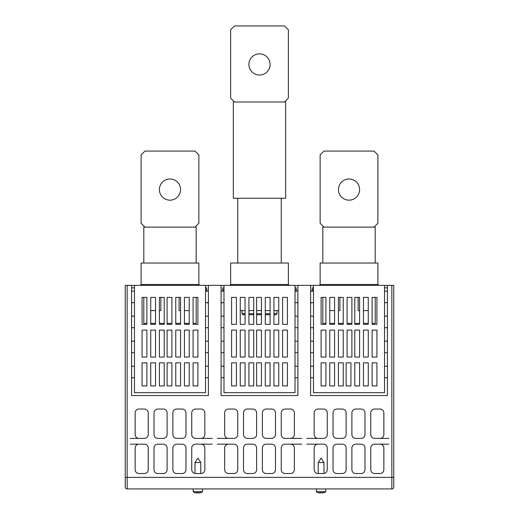 <?xml version="1.0" encoding="UTF-8"?>
<svg xmlns="http://www.w3.org/2000/svg" width="519" height="519" viewBox="0 0 519 519"><rect width="100%" height="100%" fill="white"/><g stroke="black" fill="none" stroke-linecap="round" stroke-linejoin="round"><path stroke-width="0.78" d="M196.169 263.042L196.169 227.121L143.802 227.121L143.802 263.042M179.094 297.381L179.094 310.596L180.573 310.596M167.099 323.369L171.912 323.369M175.759 323.369L180.573 323.369M184.42 323.369L189.234 323.369M193.087 323.369L196.169 323.369L196.169 297.381M206.867 289.998L205.505 289.998M223.981 289.998L222.619 289.998M296.381 289.998L295.019 289.998M313.495 289.998L312.133 289.998M387.421 285.469L384.534 285.469M205.505 285.469L208.391 285.469M221.094 285.469L223.981 285.469M295.019 285.469L297.906 285.469M310.609 285.469L313.495 285.469M134.466 285.469L131.579 285.469M384.534 287.876L387.421 287.876M322.831 297.381L322.831 323.369L325.913 323.369M329.766 323.369L334.58 323.369M338.427 323.369L343.241 323.369M347.088 323.369L351.901 323.369M339.906 297.381L339.906 310.596L338.427 310.596M375.198 263.042L375.198 227.121L322.831 227.121L322.831 263.042M329.766 310.596L334.58 310.596M358.123 297.381L358.123 310.596L359.602 310.596M363.456 310.596L368.263 310.596M377.89 263.042L320.139 263.042L320.139 284.509L377.89 284.509L377.89 263.042M288.376 263.042L230.624 263.042L230.624 284.509L288.376 284.509L288.376 263.042M198.861 263.042L141.11 263.042L141.11 284.509L198.861 284.509L198.861 263.042M143.802 297.381L143.802 323.369L146.883 323.369M150.737 323.369L155.544 323.369M159.398 323.369L164.212 323.369M160.877 297.381L160.877 310.596L159.398 310.596M150.737 310.596L155.544 310.596M184.42 310.596L189.234 310.596M131.579 287.876L134.466 287.876M206.984 291.127L206.659 287.876L205.505 287.876M313.495 287.876L312.341 287.876L312.016 291.127M310.862 302.674L310.609 305.204M297.906 305.204L297.653 302.674M296.498 291.127L296.174 287.876L295.019 287.876M223.981 287.876L222.826 287.876L222.502 291.127M221.347 302.674L221.094 305.204M208.391 305.204L208.138 302.674M240.252 310.596L245.065 310.596M248.912 310.596L253.726 310.596M256.613 310.596L261.427 310.596M265.274 310.596L270.088 310.596M273.935 310.596L278.748 310.596M144.957 227.121L141.11 223.267L141.11 154.928L144.957 151.081L195.008 151.081L198.861 154.928L198.861 223.267L195.008 227.121M180.573 189.578A10.588 10.588 0 0 0 169.985 178.99A10.588 10.588 0 0 0 159.398 189.578A10.588 10.588 0 0 0 169.985 200.165A10.588 10.588 0 0 0 180.573 189.578M354.788 323.369L359.602 323.369M363.456 323.369L368.263 323.369M372.117 323.369L375.198 323.369L375.198 297.381M323.992 227.121L320.139 223.267L320.139 154.928L323.992 151.081L374.043 151.081L377.89 154.928L377.89 223.267L374.043 227.121M359.602 189.578A10.588 10.588 0 0 0 349.015 178.99A10.588 10.588 0 0 0 338.427 189.578A10.588 10.588 0 0 0 349.015 200.165A10.588 10.588 0 0 0 359.602 189.578M241.984 310.596L241.984 313.748L242.944 314.709L245.065 314.709M273.935 314.709L276.056 314.709L277.016 313.748L277.016 310.596M248.912 314.709L253.726 314.709M256.613 314.709L261.427 314.709M265.274 314.709L270.088 314.709M241.984 313.748L245.065 313.748M248.912 313.748L253.726 313.748M256.613 313.748L261.427 313.748M265.274 313.748L270.088 313.748M273.935 313.748L277.016 313.748M237.747 263.042L237.747 198.245M281.253 198.245L281.253 263.042M284.529 101.99L285.684 101.99L285.684 198.245L233.316 198.245L233.316 101.99L234.478 101.99L230.624 98.136L230.624 29.797L234.471 25.95L284.529 25.95L288.376 29.797L288.376 98.136L284.529 101.99M284.522 101.99L234.478 101.99M270.088 64.453A10.588 10.588 0 0 0 259.5 53.866A10.588 10.588 0 0 0 248.912 64.453A10.588 10.588 0 0 0 259.5 75.041A10.588 10.588 0 0 0 270.088 64.453M393.772 477.376L393.772 486.997A1.927 1.927 0 0 1 391.845 488.924L127.155 488.924A1.927 1.927 0 0 1 125.228 486.997L125.228 285.353L131.579 285.353L131.579 395.562L208.391 395.562L208.391 285.353L221.094 285.353L221.094 395.562L297.906 395.562L297.906 285.353L310.609 285.353L310.609 395.562L387.421 395.562L387.421 285.353L393.772 285.353L393.772 477.376L391.845 477.376L391.845 285.353M388.77 438.393L374.621 438.393A3.847 3.847 0 0 1 370.767 434.539L370.767 412.884A3.847 3.847 0 0 1 374.621 409.037L380.005 409.037A3.847 3.847 0 0 1 383.859 412.884L383.859 434.539A3.847 3.847 0 0 1 380.005 438.393M318.024 438.393A3.847 3.847 0 0 1 314.17 434.539L314.17 412.884A3.847 3.847 0 0 1 318.024 409.037L323.415 409.037A3.847 3.847 0 0 1 327.262 412.884L327.262 434.539A3.847 3.847 0 0 1 323.415 438.393L306.761 438.393M361.14 438.393L355.755 438.393A3.847 3.847 0 0 1 351.901 434.539L351.901 412.884A3.847 3.847 0 0 1 355.755 409.037L361.14 409.037A3.847 3.847 0 0 1 364.993 412.884L364.993 434.539A3.847 3.847 0 0 1 361.14 438.393M342.274 438.393L336.889 438.393A3.847 3.847 0 0 1 333.036 434.539L333.036 412.884A3.847 3.847 0 0 1 336.889 409.037L342.274 409.037A3.847 3.847 0 0 1 346.128 412.884L346.128 434.539A3.847 3.847 0 0 1 342.274 438.393M336.889 444.167L342.274 444.167A3.847 3.847 0 0 1 346.128 448.02L346.128 469.676A3.847 3.847 0 0 1 342.274 473.523L336.889 473.523A3.847 3.847 0 0 1 333.036 469.676L333.036 448.02A3.847 3.847 0 0 1 336.889 444.167M355.755 444.167L361.14 444.167A3.847 3.847 0 0 1 364.993 448.02L364.993 469.676A3.847 3.847 0 0 1 361.14 473.523L355.755 473.523A3.847 3.847 0 0 1 351.901 469.676L351.901 448.02A3.847 3.847 0 0 1 355.755 444.167M380.005 444.167A3.847 3.847 0 0 1 383.859 448.02L383.859 469.676A3.847 3.847 0 0 1 380.005 473.523L374.621 473.523A3.847 3.847 0 0 1 370.767 469.676L370.767 448.02A3.847 3.847 0 0 1 374.621 444.167L388.77 444.167M306.761 444.167L323.415 444.167A3.847 3.847 0 0 1 327.262 448.02L327.262 469.676A3.847 3.847 0 0 1 323.415 473.523L318.024 473.523A3.847 3.847 0 0 1 314.17 469.676L314.17 448.02A3.847 3.847 0 0 1 318.024 444.167M167.099 412.884L167.099 434.539A3.847 3.847 0 0 1 163.245 438.393L157.86 438.393A3.847 3.847 0 0 1 154.007 434.539L154.007 412.884A3.847 3.847 0 0 1 157.86 409.037L163.245 409.037A3.847 3.847 0 0 1 167.099 412.884M138.995 438.393A3.847 3.847 0 0 1 135.141 434.539L135.141 412.884A3.847 3.847 0 0 1 138.995 409.037L144.379 409.037A3.847 3.847 0 0 1 148.233 412.884L148.233 434.539A3.847 3.847 0 0 1 144.379 438.393L130.23 438.393M200.976 444.167A3.847 3.847 0 0 1 204.83 448.02L204.83 469.676A3.847 3.847 0 0 1 200.976 473.523L195.585 473.523A3.847 3.847 0 0 1 191.738 469.676L191.738 448.02A3.847 3.847 0 0 1 195.585 444.167L212.239 444.167M182.111 473.523L176.726 473.523A3.847 3.847 0 0 1 172.872 469.676L172.872 448.02A3.847 3.847 0 0 1 176.726 444.167L182.111 444.167A3.847 3.847 0 0 1 185.964 448.02L185.964 469.676A3.847 3.847 0 0 1 182.111 473.523M148.233 448.02L148.233 469.676A3.847 3.847 0 0 1 144.379 473.523L138.995 473.523A3.847 3.847 0 0 1 135.141 469.676L135.141 448.02A3.847 3.847 0 0 1 138.995 444.167L144.379 444.167A3.847 3.847 0 0 1 148.233 448.02M185.964 412.884L185.964 434.539A3.847 3.847 0 0 1 182.111 438.393L176.726 438.393A3.847 3.847 0 0 1 172.872 434.539L172.872 412.884A3.847 3.847 0 0 1 176.726 409.037L182.111 409.037A3.847 3.847 0 0 1 185.964 412.884M195.585 409.037L200.976 409.037A3.847 3.847 0 0 1 204.83 412.884L204.83 434.539A3.847 3.847 0 0 1 200.976 438.393L195.585 438.393A3.847 3.847 0 0 1 191.738 434.539L191.738 412.884A3.847 3.847 0 0 1 195.585 409.037M163.245 473.523L157.86 473.523A3.847 3.847 0 0 1 154.007 469.676L154.007 448.02A3.847 3.847 0 0 1 157.86 444.167L163.245 444.167A3.847 3.847 0 0 1 167.099 448.02L167.099 469.676A3.847 3.847 0 0 1 163.245 473.523M237.747 448.02L237.747 469.676A3.847 3.847 0 0 1 233.894 473.523L228.509 473.523A3.847 3.847 0 0 1 224.656 469.676L224.656 448.02A3.847 3.847 0 0 1 228.509 444.167L233.894 444.167A3.847 3.847 0 0 1 237.747 448.02M290.491 444.167A3.847 3.847 0 0 1 294.344 448.02L294.344 469.676A3.847 3.847 0 0 1 290.491 473.523L285.106 473.523A3.847 3.847 0 0 1 281.253 469.676L281.253 448.02A3.847 3.847 0 0 1 285.106 444.167L301.753 444.167M275.479 448.02L275.479 469.676A3.847 3.847 0 0 1 271.625 473.523L266.241 473.523A3.847 3.847 0 0 1 262.387 469.676L262.387 448.02A3.847 3.847 0 0 1 266.241 444.167L271.625 444.167A3.847 3.847 0 0 1 275.479 448.02M256.613 448.02L256.613 469.676A3.847 3.847 0 0 1 252.759 473.523L247.375 473.523A3.847 3.847 0 0 1 243.521 469.676L243.521 448.02A3.847 3.847 0 0 1 247.375 444.167L252.759 444.167A3.847 3.847 0 0 1 256.613 448.02M294.344 412.884L294.344 434.539A3.847 3.847 0 0 1 290.491 438.393L285.106 438.393A3.847 3.847 0 0 1 281.253 434.539L281.253 412.884A3.847 3.847 0 0 1 285.106 409.037L290.491 409.037A3.847 3.847 0 0 1 294.344 412.884M275.479 412.884L275.479 434.539A3.847 3.847 0 0 1 271.625 438.393L266.241 438.393A3.847 3.847 0 0 1 262.387 434.539L262.387 412.884A3.847 3.847 0 0 1 266.241 409.037L271.625 409.037A3.847 3.847 0 0 1 275.479 412.884M256.613 412.884L256.613 434.539A3.847 3.847 0 0 1 252.759 438.393L247.375 438.393A3.847 3.847 0 0 1 243.521 434.539L243.521 412.884A3.847 3.847 0 0 1 247.375 409.037L252.759 409.037A3.847 3.847 0 0 1 256.613 412.884M228.509 438.393A3.847 3.847 0 0 1 224.656 434.539L224.656 412.884A3.847 3.847 0 0 1 228.509 409.037L233.894 409.037A3.847 3.847 0 0 1 237.747 412.884L237.747 434.539A3.847 3.847 0 0 1 233.894 438.393L217.247 438.393M301.753 438.393L290.491 438.393M217.247 444.167L228.509 444.167M318.212 462.552L321.099 458.121L323.992 462.552L318.212 462.552L318.212 473.523M316.382 488.924L316.382 491.727L325.815 491.727L325.815 488.924M323.992 492.596L323.992 492.596A8.414 8.414 0 0 1 322.065 493.05L322.065 492.596A7.96 7.96 0 0 1 320.139 492.596L320.139 493.05A8.414 8.414 0 0 1 318.212 492.596A8.414 8.414 0 0 0 320.139 493.05L320.139 492.596M322.065 493.05L322.065 492.596M195.008 462.552L197.901 458.121L200.788 462.552L195.008 462.552L195.008 473.484M193.185 488.924L193.185 491.727L202.618 491.727L202.618 488.924M195.008 492.596A8.414 8.414 0 0 0 196.935 493.05A8.414 8.414 0 0 1 195.008 492.596L195.008 492.596M196.935 492.596L196.935 493.05L196.935 492.596A7.96 7.96 0 0 0 198.861 492.596L198.861 493.05L198.861 492.596M200.788 492.596L200.788 492.596A8.414 8.414 0 0 1 198.861 493.05M130.23 444.167L138.995 444.167M212.239 438.393L200.976 438.393M208.391 341.178L205.505 341.178L205.505 285.353L134.466 285.353L134.466 392.675L205.505 392.675L205.505 352.725L208.391 352.725M205.505 352.725L205.505 341.178M197.901 330.11L197.901 357.059L193.087 357.059L193.087 330.11L197.901 330.11M184.42 330.11L189.234 330.11L189.234 357.059L184.42 357.059L184.42 330.11M175.759 357.059L175.759 330.11L180.573 330.11L180.573 357.059L175.759 357.059M171.912 330.11L171.912 357.059L167.099 357.059L167.099 330.11L171.912 330.11M146.883 357.059L142.07 357.059L142.07 330.11L146.883 330.11L146.883 357.059M150.737 357.059L150.737 330.11L155.544 330.11L155.544 357.059L150.737 357.059M159.398 330.11L164.212 330.11L164.212 357.059L159.398 357.059L159.398 330.11M197.901 297.381L197.901 324.336L193.087 324.336L193.087 297.381L197.901 297.381M184.42 297.381L189.234 297.381L189.234 324.336L184.42 324.336L184.42 297.381M175.759 324.336L175.759 297.381L180.573 297.381L180.573 324.336L175.759 324.336M171.912 297.381L171.912 324.336L167.099 324.336L167.099 297.381L171.912 297.381M146.883 324.336L142.07 324.336L142.07 297.381L146.883 297.381L146.883 324.336M150.737 324.336L150.737 297.381L155.544 297.381L155.544 324.336L150.737 324.336M159.398 297.381L164.212 297.381L164.212 324.336L159.398 324.336L159.398 297.381M197.901 362.833L197.901 385.935L193.087 385.935L193.087 362.833L197.901 362.833M189.234 362.833L189.234 385.935L184.42 385.935L184.42 362.833L189.234 362.833M180.573 362.833L180.573 385.935L175.759 385.935L175.759 362.833L180.573 362.833M171.912 362.833L171.912 385.935L167.099 385.935L167.099 362.833L171.912 362.833M164.212 362.833L164.212 385.935L159.398 385.935L159.398 362.833L164.212 362.833M155.544 362.833L155.544 385.935L150.737 385.935L150.737 362.833L155.544 362.833M146.883 362.833L146.883 385.935L142.07 385.935L142.07 362.833L146.883 362.833M208.391 291.127L205.505 291.127M205.505 302.674L208.391 302.674M208.391 316.149L205.505 316.149M205.505 327.703L208.391 327.703M208.391 366.2L205.505 366.2M205.505 377.754L208.391 377.754M131.579 377.754L134.466 377.754M134.466 366.2L131.579 366.2M131.579 352.725L134.466 352.725M134.466 341.178L131.579 341.178M131.579 327.703L134.466 327.703M134.466 316.149L131.579 316.149M131.579 302.674L134.466 302.674M134.466 291.127L131.579 291.127M223.981 316.149L223.981 392.675L295.019 392.675L295.019 285.353L223.981 285.353L223.981 316.149L221.094 316.149M287.416 330.11L287.416 357.059L282.602 357.059L282.602 330.11L287.416 330.11M273.935 330.11L278.748 330.11L278.748 357.059L273.935 357.059L273.935 330.11M265.274 357.059L265.274 330.11L270.088 330.11L270.088 357.059L265.274 357.059M261.427 330.11L261.427 357.059L256.613 357.059L256.613 330.11L261.427 330.11M236.398 357.059L231.584 357.059L231.584 330.11L236.398 330.11L236.398 357.059M240.252 357.059L240.252 330.11L245.065 330.11L245.065 357.059L240.252 357.059M248.912 330.11L253.726 330.11L253.726 357.059L248.912 357.059L248.912 330.11M287.416 297.381L287.416 324.336L282.602 324.336L282.602 297.381L287.416 297.381M273.935 297.381L278.748 297.381L278.748 324.336L273.935 324.336L273.935 297.381M265.274 324.336L265.274 297.381L270.088 297.381L270.088 324.336L265.274 324.336M261.427 297.381L261.427 324.336L256.613 324.336L256.613 297.381L261.427 297.381M236.398 324.336L231.584 324.336L231.584 297.381L236.398 297.381L236.398 324.336M240.252 324.336L240.252 297.381L245.065 297.381L245.065 324.336L240.252 324.336M248.912 297.381L253.726 297.381L253.726 324.336L248.912 324.336L248.912 297.381M287.416 362.833L287.416 385.935L282.602 385.935L282.602 362.833L287.416 362.833M278.748 362.833L278.748 385.935L273.935 385.935L273.935 362.833L278.748 362.833M270.088 362.833L270.088 385.935L265.274 385.935L265.274 362.833L270.088 362.833M261.427 362.833L261.427 385.935L256.613 385.935L256.613 362.833L261.427 362.833M253.726 362.833L253.726 385.935L248.912 385.935L248.912 362.833L253.726 362.833M245.065 362.833L245.065 385.935L240.252 385.935L240.252 362.833L245.065 362.833M236.398 362.833L236.398 385.935L231.584 385.935L231.584 362.833L236.398 362.833M297.906 291.127L295.019 291.127M295.019 302.674L297.906 302.674M223.981 291.127L221.094 291.127M221.094 302.674L223.981 302.674M223.981 341.178L221.094 341.178M221.094 352.725L223.981 352.725M223.981 366.2L221.094 366.2M221.094 377.754L223.981 377.754M295.019 377.754L297.906 377.754M297.906 366.2L295.019 366.2M295.019 352.725L297.906 352.725M297.906 341.178L295.019 341.178M295.019 327.703L297.906 327.703M297.906 316.149L295.019 316.149M221.094 327.703L223.981 327.703M313.495 316.149L313.495 392.675L384.534 392.675L384.534 285.353L313.495 285.353L313.495 316.149L310.609 316.149M325.913 357.059L321.099 357.059L321.099 330.11L325.913 330.11L325.913 357.059M329.766 357.059L329.766 330.11L334.58 330.11L334.58 357.059L329.766 357.059M338.427 330.11L343.241 330.11L343.241 357.059L338.427 357.059L338.427 330.11M351.901 357.059L347.088 357.059L347.088 330.11L351.901 330.11L351.901 357.059M376.93 330.11L376.93 357.059L372.117 357.059L372.117 330.11L376.93 330.11M363.456 330.11L368.263 330.11L368.263 357.059L363.456 357.059L363.456 330.11M354.788 357.059L354.788 330.11L359.602 330.11L359.602 357.059L354.788 357.059M325.913 324.336L321.099 324.336L321.099 297.381L325.913 297.381L325.913 324.336M329.766 324.336L329.766 297.381L334.58 297.381L334.58 324.336L329.766 324.336M338.427 297.381L343.241 297.381L343.241 324.336L338.427 324.336L338.427 297.381M351.901 324.336L347.088 324.336L347.088 297.381L351.901 297.381L351.901 324.336M376.93 297.381L376.93 324.336L372.117 324.336L372.117 297.381L376.93 297.381M363.456 297.381L368.263 297.381L368.263 324.336L363.456 324.336L363.456 297.381M354.788 324.336L354.788 297.381L359.602 297.381L359.602 324.336L354.788 324.336M376.93 362.833L376.93 385.935L372.117 385.935L372.117 362.833L376.93 362.833M368.263 362.833L368.263 385.935L363.456 385.935L363.456 362.833L368.263 362.833M359.602 362.833L359.602 385.935L354.788 385.935L354.788 362.833L359.602 362.833M350.941 362.833L350.941 385.935L346.128 385.935L346.128 362.833L350.941 362.833M343.241 362.833L343.241 385.935L338.427 385.935L338.427 362.833L343.241 362.833M334.58 362.833L334.58 385.935L329.766 385.935L329.766 362.833L334.58 362.833M325.913 362.833L325.913 385.935L321.099 385.935L321.099 362.833L325.913 362.833M387.421 291.127L384.534 291.127M384.534 302.674L387.421 302.674M313.495 291.127L310.609 291.127M310.609 302.674L313.495 302.674M313.495 341.178L310.609 341.178M310.609 352.725L313.495 352.725M313.495 366.2L310.609 366.2M310.609 377.754L313.495 377.754M384.534 377.754L387.421 377.754M387.421 366.2L384.534 366.2M384.534 352.725L387.421 352.725M387.421 341.178L384.534 341.178M384.534 327.703L387.421 327.703M387.421 316.149L384.534 316.149M310.609 327.703L313.495 327.703M393.772 486.997A1.927 1.927 0 0 1 391.845 488.924L391.845 477.376L125.228 477.376M127.155 285.353L127.155 488.924M141.11 284.509L140.149 285.469M198.861 284.509L199.821 285.469M230.624 284.509L229.664 285.469M288.376 284.509L289.336 285.469M320.139 284.509L319.179 285.469M377.89 284.509L378.851 285.469M323.992 462.552L323.992 473.484M323.992 492.654A8.473 8.473 0 0 0 325.815 491.727M316.382 491.727A8.473 8.473 0 0 0 318.212 492.654M200.788 462.552L200.788 473.523M193.185 491.727A8.473 8.473 0 0 0 195.008 492.654M200.788 492.654A8.473 8.473 0 0 0 202.618 491.727"/></g></svg>
